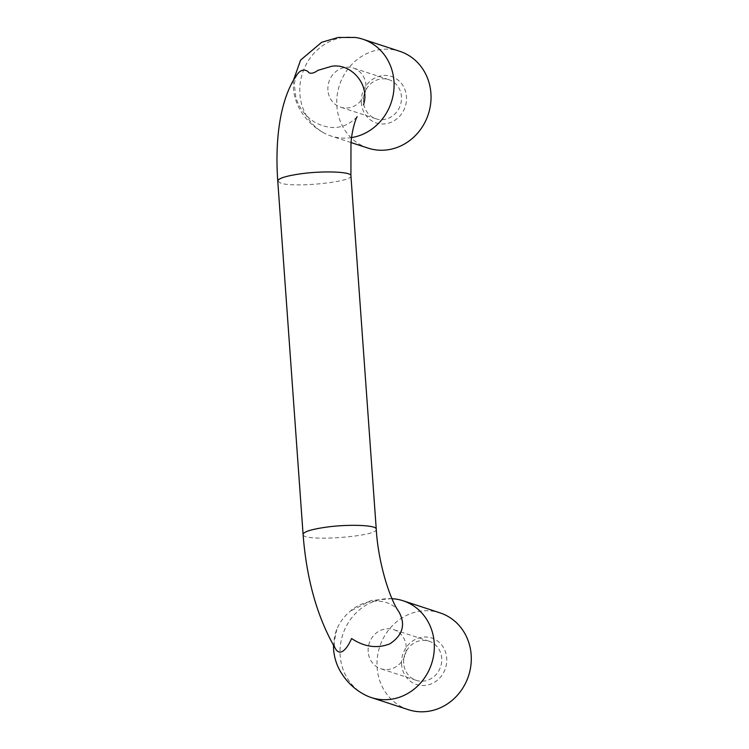 <?xml version="1.0" encoding="UTF-8"?>
<svg xmlns="http://www.w3.org/2000/svg" width="749" height="749" viewBox="0 0 749 749"><rect width="100%" height="100%" fill="white"/><g stroke="black" fill="none" stroke-linecap="round" stroke-linejoin="round"><path stroke-width="0.56" stroke-dasharray="3.75 2.81" d="M327.922 90.198A20.588 18.894 108.1 0 1 353.341 68.037A20.588 18.894 108.1 0 1 364.885 93.485A20.588 18.894 108.1 0 1 340.523 107.173A20.588 18.894 108.1 0 1 327.922 90.198M363.424 101.817A20.588 18.894 108.1 0 1 388.843 79.656A20.588 18.894 108.1 0 1 400.387 105.103A20.588 18.894 108.1 0 1 376.026 118.801A20.588 18.894 108.1 0 1 363.424 101.817M401.576 664.335A24.455 22.433 108.1 0 1 433.933 638.878A24.455 22.433 108.1 0 1 436.929 680.56A24.455 22.433 108.1 0 1 401.576 664.335M403.674 663.371A20.588 18.894 108.1 0 1 429.093 641.21A20.588 18.894 108.1 0 1 440.646 666.657A20.588 18.894 108.1 0 1 416.285 680.354A20.588 18.894 108.1 0 1 403.674 663.371M398.955 611.867C390.379 597.983 366.008 597.309 350.345 611.109C344.119 616.39 339.615 622.438 336.816 629.244C334.166 636.144 333.455 641.902 334.691 646.509L335.936 649.495M364.164 694.473A50.941 46.738 108.1 0 1 340.158 655.572A50.941 46.738 108.1 0 1 395.416 599.003M357.161 116.722L356.796 117.172C344.709 129.053 330.627 130.701 314.561 122.134C305.077 115.964 298.832 107.613 295.818 97.098L294.385 85.03C294.732 80.021 295.883 76.201 297.84 73.58M351.627 137.582A50.941 46.738 108.1 0 1 331.086 136.018A50.941 46.738 108.1 0 1 323.905 132.919A50.941 46.738 108.1 0 1 299.909 94.018A50.941 46.738 108.1 0 1 355.166 37.45M368.04 148.115A50.941 46.738 108.1 0 1 336.872 106.115A50.941 46.738 108.1 0 1 399.741 51.297M361.318 102.782A24.455 22.433 108.1 0 1 393.684 77.325A24.455 22.433 108.1 0 1 396.67 119.007A24.455 22.433 108.1 0 1 361.318 102.782M368.18 651.752A20.588 18.894 108.1 0 1 393.59 629.591A20.588 18.894 108.1 0 1 405.143 655.038A20.588 18.894 108.1 0 1 380.782 668.726A20.588 18.894 108.1 0 1 368.18 651.752M408.299 709.668A50.941 46.738 108.1 0 1 377.122 667.668A50.941 46.738 108.1 0 1 439.991 612.851M376.26 529.253C378.264 536.724 301.351 542.126 303.083 534.393M350.916 175.772C353.622 181.904 293.149 188.121 280.482 183.009L277.757 181.015M388.843 79.656L353.341 68.037M376.026 118.801L340.523 107.173M391.952 598.629L371.223 600.483L350.345 611.109M333.492 645.441L336.816 629.244M293.439 80.377L293.355 88.036C294.057 96.106 296.361 103.456 300.265 110.103C306.088 119.915 313.971 127.527 323.914 132.919M351.075 142.563L331.086 136.018M429.093 641.21L393.59 629.591M416.285 680.354L380.782 668.726"/><path stroke-width="1.12" d="M363.508 104.813C370.268 85.068 351.393 62.841 331.507 66.315L317.819 70.387C313.269 73.87 309.056 74.011 308.111 71.614C304.45 69.086 301.032 69.741 297.84 73.58C280.847 96.396 274.63 136.814 277.757 181.015C278.328 178.365 285.903 175.978 300.48 173.852C323.081 170.594 351.637 171.68 350.916 175.772L376.251 529.15C376.972 525.058 348.416 523.972 325.806 527.23C311.238 529.356 303.663 531.743 303.083 534.393C306.603 579.904 317.548 618.262 335.936 649.495C337.752 652.126 339.962 652.754 342.583 651.368C345.795 649.243 348.8 644.964 351.59 638.532C364.463 647.033 377.224 648.803 389.892 643.822C402.793 635.18 405.818 624.526 398.955 611.867C389.546 598.928 378.114 562.05 376.251 529.15L376.26 529.253M391.952 598.629L395.416 599.003A50.941 46.738 108.1 0 1 403.037 600.745A50.941 46.738 108.1 0 1 431.602 663.698A50.941 46.738 108.1 0 1 371.335 697.572A50.941 46.738 108.1 0 1 364.164 694.473C353.818 688.855 345.72 680.869 339.877 670.505C336.338 664.157 334.251 657.191 333.605 649.589L333.492 645.441M293.439 80.377L300.592 60.089L321.705 42.272L338.136 37.478L355.166 37.45A50.941 46.738 108.1 0 1 362.778 39.191A50.941 46.738 108.1 0 1 393.749 91.172A50.941 46.738 108.1 0 1 351.627 137.582M362.778 39.191L399.741 51.297A50.941 46.738 108.1 0 1 428.306 114.251A50.941 46.738 108.1 0 1 368.04 148.115L351.075 142.563M403.037 600.745L439.991 612.851A50.941 46.738 108.1 0 1 468.565 675.804A50.941 46.738 108.1 0 1 408.299 709.668L371.335 697.572M357.161 116.722C355.522 118.932 351.684 131.3 350.981 143.527L350.916 175.772M303.083 534.393L277.757 181.015"/></g></svg>

